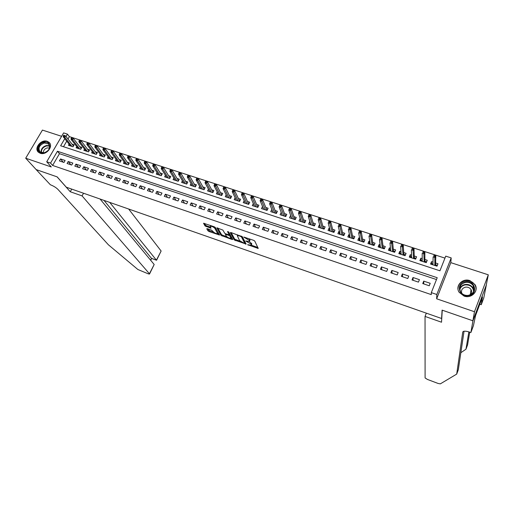 <?xml version="1.0" encoding="UTF-8"?>
<svg xmlns="http://www.w3.org/2000/svg" width="514" height="514" viewBox="0 0 514 514"><rect width="100%" height="100%" fill="white"/><g stroke="black" fill="none" stroke-linecap="round" stroke-linejoin="round"><path stroke-width="0.77" d="M247.6 244.683L258.24 248.442L254.758 241.053L253.672 240.34L243.777 237.044L249.232 240.372L249.457 241.522L245.705 240.963L251.108 244.124L251.327 245.242L247.6 244.683M40.201 153.249C46.292 155.665 53.899 146.162 48.997 142.314L47.237 141.311C41.133 138.928 33.545 148.456 38.524 152.305L40.201 153.249M464.052 296.077C471.473 298.93 479.151 290.892 475.026 284.634L469.937 280.631C462.433 277.798 454.794 286.035 459.163 292.305L464.052 296.077M207.354 228.672L206.756 228.788L207.99 230.837L209.063 231.531L219.555 235.026L215.327 227.484L214.229 226.77L203.538 223.237L205.067 225.967L211.029 228.21L210.316 226.288C211.877 226.205 213.387 226.892 214.865 228.351L217.647 233.671C216.111 233.748 214.614 233.073 213.156 231.641L211.601 230.143L207.354 228.672M436.489 279.552L59.463 153.673L52.614 165.45L50.552 163.079L46.723 161.775L63.614 132.895L67.424 134.122L66.03 136.518M472.944 320.807L442.252 310.18L441.526 322.22L425.046 316.431L425.097 377.938L427.417 379.422L438.044 383.438L440.337 383.862L456.702 374.102L462.754 332.038L463.223 331.459C464.585 330.926 466.95 331.215 470.316 332.34L470.882 332.539L472.944 320.807L486.353 284.923L472.886 320.787L442.091 310.128L441.59 318.494L66.319 187.212L57.163 176.88L36.198 169.62L25.7 158.209L51.278 166.96L46.723 161.775M472.886 320.787L474.473 311.741L488.3 274.817L450.823 262.654L451.189 257.899L436.816 294.503L431.317 292.633L437.215 277.708L57.44 151.251L50.552 163.079M450.823 262.654L436.656 298.801L474.473 311.741M436.656 298.801L436.816 294.503M52.614 165.45L431.278 294.612L431.317 292.633M234.262 239.954L246.135 244.073L242.39 236.8L230.947 232.521L230.298 232.636L234.262 239.954L234.673 239.106L240.218 241.349M232.129 239.537L221.046 235.367L216.844 227.818L222.915 230.092L224.599 233.112L225.685 233.819L229.186 234.872L227.49 231.563L228.704 231.987L232.765 239.434L232.129 239.537L232.457 238.869M61.616 136.313L42.431 130.087L25.7 158.209M486.295 284.904L488.3 274.817M69.088 144.138L68.433 145.276L73.027 146.779L74.151 144.839L72.037 144.145M76.772 146.631L76.104 147.788L80.737 149.311L81.855 147.357L79.741 146.663M84.514 149.144L83.833 150.326L88.504 151.855L89.622 149.895L87.496 149.201M92.314 151.669L91.627 152.883L96.33 154.425L97.448 152.452L95.321 151.758M100.179 154.219L99.478 155.459L104.226 157.014L105.338 155.029L103.205 154.335M108.107 156.789L107.4 158.055L112.18 159.623L113.292 157.631L111.146 156.931M116.1 159.379L115.38 160.676L120.199 162.257L121.304 160.252L119.158 159.546M124.157 161.987L123.424 163.311L128.282 164.904L129.387 162.893L127.228 162.186M132.271 164.615L131.533 165.971L136.428 167.577L137.527 165.553L135.368 164.846M140.463 167.262L139.705 168.656L144.64 170.275L145.738 168.239L143.573 167.532M148.713 169.928L147.948 171.355L152.921 172.993L154.02 170.944L151.848 170.23M157.04 172.614L156.256 174.085L161.267 175.73L162.366 173.668L160.182 172.961M165.431 175.319L164.628 176.829L169.684 178.493L170.776 176.424L168.592 175.704M173.886 178.05L173.07 179.598L178.172 181.275L179.264 179.193L177.067 178.48M182.419 180.799L181.59 182.393L186.73 184.083L187.816 181.988L185.612 181.269M191.022 183.569L190.174 185.207L195.359 186.91L196.438 184.809L194.234 184.089M199.695 186.357L198.828 188.047L204.058 189.762L205.131 187.649L202.921 186.929M208.446 189.165L207.553 190.912L212.828 192.641L213.901 190.514L211.684 189.794M217.268 191.998L216.355 193.797L221.675 195.545L222.742 193.405L220.519 192.679M226.166 194.845L225.235 196.714L230.593 198.468L231.66 196.322L229.43 195.59M235.136 197.717L234.185 199.65L239.588 201.424L240.655 199.259L238.412 198.526M244.189 200.608L243.212 202.606L248.66 204.399L249.72 202.227L247.472 201.494M253.325 203.518L252.31 205.594L257.81 207.399L258.87 205.214L256.614 204.476M262.532 206.455L261.498 208.607L267.042 210.425L268.096 208.228L265.834 207.489M271.848 209.455L272.805 211.941M271.803 209.442L270.756 211.646L276.352 213.483L277.399 211.273L275.131 210.528M281.261 212.533L282.096 215.006M281.139 212.494L280.098 214.711L285.739 216.561L286.78 214.338L284.505 213.599M290.757 215.642L291.464 218.103M290.558 215.572L289.517 217.801L295.209 219.664L296.25 217.435L293.963 216.69M300.337 218.771L300.908 221.232M300.06 218.681L299.019 220.917L304.763 222.8L305.798 220.557L303.511 219.806M310.006 221.932L309.64 221.81L310.443 224.387M309.64 221.81L308.606 224.065L314.401 225.961L315.429 223.706L313.135 222.954M319.753 225.119L319.303 224.971L320.055 227.567M319.303 224.971L318.275 227.233L324.122 229.154L325.144 226.88L322.843 226.128M329.59 228.332L329.056 228.158L329.75 230.786M329.056 228.158L328.035 230.439L333.933 232.373L334.948 230.086L332.642 229.328M339.516 231.576L338.893 231.377L339.529 234.031M338.893 231.377L337.878 233.664L343.827 235.618L344.843 233.317L342.523 232.559M349.533 234.853L348.82 234.622L349.398 237.314M348.82 234.622L347.811 236.922L353.812 238.894L354.821 236.581L352.495 235.817M359.633 238.155L358.836 237.892L359.35 240.629M358.836 237.892L357.828 240.211L363.88 242.197L364.889 239.871L362.556 239.106M369.829 241.484L368.936 241.194L369.386 243.977L369.733 243.167L370.119 243.295M368.936 241.194L367.94 243.527L374.044 245.531L375.047 243.193L372.708 242.428M380.122 244.85L379.133 244.529L379.505 247.318M379.133 244.529L378.137 246.874L384.305 248.892L385.294 246.54L382.949 245.776M390.505 248.243L389.426 247.889L389.708 250.671M389.426 247.889L388.43 250.247L394.656 252.29L395.639 249.92L393.287 249.155M400.978 251.667L399.802 251.282L400.008 254.044M399.802 251.282L398.819 253.659L405.096 255.715L406.079 253.331L403.715 252.56M411.553 255.124L410.281 254.706L410.403 257.456M410.281 254.706L409.298 257.096L415.633 259.172L416.61 256.775L414.245 256.004M422.225 258.613L420.85 258.163L420.889 260.894M420.85 258.163L419.88 260.566L426.273 262.66L427.243 260.251L424.866 259.474M422.752 283.574L429.235 285.765L430.212 283.298L423.735 281.119L422.752 283.574M412.022 279.957L418.447 282.122L419.43 279.674L413.012 277.515L412.022 279.957M401.395 276.365L407.763 278.517L408.752 276.082L402.391 273.943L401.395 276.365M390.865 272.812L397.174 274.939L398.17 272.523L391.867 270.403L390.865 272.812M380.431 269.291L386.682 271.398L387.684 268.995L381.439 266.894L380.431 269.291M370.093 265.796L376.287 267.89L377.295 265.5L371.108 263.419L370.093 265.796M359.851 262.339L365.987 264.414L367.002 262.037L360.867 259.975L359.851 262.339M349.693 258.915L355.778 260.964L356.8 258.606L350.721 256.557L349.693 258.915M339.638 255.516L345.659 257.553L346.687 255.201L340.666 253.177L339.638 255.516M329.667 252.149L335.636 254.167L336.664 251.834L330.695 249.823L329.667 252.149M319.779 248.815L325.703 250.813L326.737 248.493L320.82 246.502L319.779 248.815M309.987 245.506L315.853 247.485L316.894 245.178L311.028 243.206L309.987 245.506M300.279 242.229L306.093 244.195L307.134 241.901L301.326 239.942L300.279 242.229M290.654 238.978L296.417 240.925L297.465 238.644L291.708 236.71L290.654 238.978M281.113 235.759L286.825 237.686L287.885 235.418L282.173 233.497L281.113 235.759M271.655 232.566L277.322 234.48L278.382 232.225L272.722 230.323L271.655 232.566M262.281 229.405L267.897 231.3L268.963 229.058L263.348 227.169L262.281 229.405M252.991 226.269L258.555 228.145L259.621 225.916L254.057 224.046L252.991 226.269M243.777 223.153L249.296 225.016L250.363 222.8L244.85 220.949L243.777 223.153M234.641 220.069L240.115 221.919L241.188 219.716L235.72 217.872L234.641 220.069M225.582 217.017L231.011 218.848L232.09 216.651L226.668 214.826L225.582 217.017M216.606 213.985L221.984 215.796L223.063 213.618L217.692 211.813L216.606 213.985M207.701 210.978L213.034 212.777L214.12 210.612L208.787 208.819L207.701 210.978M198.867 207.997L204.161 209.783L205.247 207.624L199.965 205.844L198.867 207.997M190.116 205.041L195.359 206.808L196.451 204.668L191.208 202.901L190.116 205.041M181.429 202.111L186.633 203.865L187.732 201.732L182.528 199.985L181.429 202.111M172.82 199.201L177.979 200.942L179.078 198.822L173.925 197.087L172.82 199.201M164.281 196.322L169.395 198.044L170.5 195.937L165.386 194.215L164.281 196.322M155.813 193.463L160.888 195.172L161.994 193.078L156.924 191.369L155.813 193.463M147.415 190.623L152.446 192.326L153.558 190.238L148.527 188.542L147.415 190.623M139.082 187.816L144.074 189.499L145.186 187.424L140.2 185.74L139.082 187.816M130.819 185.021L135.773 186.698L136.885 184.629L131.937 182.965L130.819 185.021M122.628 182.258L127.536 183.916L128.654 181.86L123.745 180.208L122.628 182.258M114.493 179.514L119.364 181.159L120.488 179.11L115.618 177.478L114.493 179.514M106.43 176.79L111.262 178.422L112.386 176.386L107.554 174.76L106.43 176.79M98.431 174.092L103.224 175.704L104.348 173.687L99.555 172.074L98.431 174.092M90.496 171.413L95.251 173.012L96.375 171.001L91.627 169.402L90.496 171.413M82.619 168.753L87.335 170.346L88.466 168.341L83.756 166.754L82.619 168.753M74.813 166.118L79.49 167.692L80.621 165.701L75.944 164.133L74.813 166.118M67.064 163.497L71.703 165.065L72.84 163.086L68.201 161.524L67.064 163.497M65.117 160.49L60.511 158.942L59.373 160.901L63.98 162.456L65.117 160.49M444.957 258.118L69.377 136.621L67.989 139.005M66.73 141.17L63.505 146.721M433 262.134L431.522 261.652L430.559 264.067L437.009 266.188L437.973 263.759L435.589 262.982M441.59 318.494L441.777 318.012M69.377 136.621L67.424 134.122M64.764 138.69L60.633 145.777L439.945 270.801L445.741 256.139L451.189 257.899M59.463 153.673L57.44 151.251M431.522 261.652L431.471 264.369M423.735 281.119L423.748 283.908M413.012 277.515L413.121 280.323M402.391 273.943L402.597 276.77M391.867 270.403L392.163 273.249M381.439 266.894L381.825 269.76M371.108 263.419L371.583 266.303M360.867 259.975L361.432 262.872M350.721 256.557L351.37 259.48M340.666 253.177L341.392 256.113M330.695 249.823L331.511 252.772M320.82 246.502L321.713 249.463M311.028 243.206L312.004 246.187M301.326 239.942L302.38 242.942M291.708 236.71L292.839 239.717M282.173 233.497L283.375 236.524M272.722 230.323L274.001 233.356M263.348 227.169L264.704 230.221M254.057 224.046L255.484 227.111M244.85 220.949L246.341 224.02M235.72 217.872L237.282 220.962M226.668 214.826L228.293 217.93M217.692 211.813L219.388 214.923M208.787 208.819L210.547 211.941M199.965 205.844L201.79 208.98M191.208 202.901L193.097 206.05M182.528 199.985L184.481 203.139M173.925 197.087L175.936 200.254M165.386 194.215L167.461 197.395M156.924 191.369L159.051 194.555M148.527 188.542L150.711 191.741M140.2 185.74L142.442 188.946M131.937 182.965L134.238 186.177M123.745 180.208L126.103 183.427M115.618 177.478L118.027 180.703M107.554 174.76L110.015 177.998M99.555 172.074L102.074 175.319M91.627 169.402L94.19 172.659M83.756 166.754L86.371 170.018M75.944 164.133L78.61 167.397M68.201 161.524L70.913 164.801M60.511 158.942L63.273 162.218M251.474 244.94L251.815 243.861L251.404 244.722M249.367 241.567L251.815 243.861M249.605 241.207L249.952 240.115L249.534 240.982M248.937 238.708L249.952 240.115M251.365 245.217L257.874 247.472M231.165 232.598L234.673 239.106M244.863 242.961L245.711 243.257M244.234 243.283L244.696 243.218L241.394 236.826L239.357 235.887L237.307 235.688L239.55 240.616L244.234 243.283M245.043 242.492L244.696 243.218M242.088 236.491L245.107 242.364M232.315 238.612L230.934 238.13M226.745 236.678L222.53 235.219L222.119 236.061M217.73 227.972L221.457 234.525L222.53 235.219M229.231 234.782L229.623 233.844L228.499 231.775M226.314 236.189C227.766 237.622 229.27 238.303 230.844 238.22L229.964 236.087L228.878 235.38L225.389 234.326L226.314 236.189M230.959 237.988L231.3 236.922L230.889 237.77M229.347 234.545L230.381 235.232L231.3 236.922M217.756 233.446L218.09 232.36L217.673 233.208M215.096 227.239L218.09 232.36M204.463 223.41L205.491 225.126L206.583 225.832L210.547 227.194M207.675 228.781L209.481 230.696L213.567 232.11M217.737 233.555L219.092 234.024M431.676 264.434L432.023 263.573L432.961 263.881M435.531 264.723L437.35 265.32M435.262 265.609L436.033 264.89L435.686 265.751M435.236 255.419L434.131 255.066L433.739 256.056L434.838 256.409L435.236 255.419L435.814 255.754L435.101 257.527L433.122 256.884L432.936 264.851M433.739 256.056L434.131 255.066M434.838 256.409L434.87 265.481M435.814 255.754L435.525 264.954M465.453 281.653C475.238 279.751 478.528 294.483 468.485 295.698C458.597 297.522 455.526 282.822 465.453 281.653M468.344 295.37C473.548 293.783 475.212 290.616 473.336 285.868C471.524 283.188 468.922 282.025 465.536 282.372C460.281 283.998 458.649 287.21 460.647 292.01C462.465 294.586 465.029 295.704 468.344 295.37M470.657 294.631C471.865 293.051 471.993 291.374 471.042 289.607C469.764 287.724 467.933 286.908 465.555 287.146C462.125 288.123 460.878 290.211 461.81 293.41M475.623 291.271C476.311 289.106 476.08 287.011 474.923 284.981C472.674 281.64 469.443 280.188 465.228 280.625C460.531 281.698 458.115 284.448 457.968 288.862M44.185 142.359C51.696 140.624 51.49 151.752 43.928 152.966C36.365 154.656 36.7 143.541 44.185 142.359M44.14 152.812C49.293 150.679 50.732 147.717 48.47 143.914L44.377 142.995C39.218 145.134 37.792 148.109 40.098 151.913L44.14 152.812M49.498 148.09L47.307 147.884C44.545 148.771 43.272 150.441 43.491 152.902M49.832 143.322L49.286 142.731L44.204 141.581C38.062 144.023 36.179 147.608 38.569 152.337M460.852 352.7L465.96 349.218L468.864 331.877M465.96 349.218L467.554 344.945L469.738 332.14M456.702 374.102L458.321 369.739L464.033 331.234M470.882 332.539L473.433 325.696L475.566 315.545L482.479 297.028L481.258 304.706L483.751 298.017L486.353 284.923M425.046 316.431L426.337 313.154M479.8 304.211L481.258 304.706M83.544 193.245L82.06 195.892L149.42 273.744L154.181 264.504L100.063 199.021M36.173 169.594L57.054 176.842L70.257 191.741L82.06 195.892M149.42 273.744L149.497 274.065L148.302 273.853L137.887 269.509L108.409 244.799L57.883 189.345C56.007 187.507 53.495 185.978 50.353 184.751L36.16 169.607M71.748 189.113L70.257 191.741M109.72 202.4L156.423 260.142L161.133 251.012L156.558 260.264L151.45 258.304L104.021 200.402M128.654 209.025L161.133 251.012M151.604 258.433L150.531 260.09M149.548 273.975L154.181 264.504M421.056 260.951L421.403 260.097L422.245 260.373M424.866 261.228L426.62 261.806M424.603 262.114L425.374 261.395L425.027 262.256M424.262 251.873L423.17 251.519L422.771 252.502L423.864 252.856L424.262 251.873L424.86 252.207L424.14 253.974L422.18 253.338L422.251 261.343M422.771 252.502L423.17 251.519M423.864 252.856L424.166 261.973M424.86 252.207L424.866 261.459M410.532 257.501L410.885 256.647L411.63 256.891M414.303 257.771L415.987 258.317M414.04 258.651L414.817 257.938L414.47 258.793M413.391 248.352L412.312 248.005L411.907 248.982L412.993 249.329L413.391 248.352L414.001 248.692L413.282 250.446L411.341 249.817L411.669 257.874M411.907 248.982L412.312 248.005M412.993 249.329L413.564 258.497M414.001 248.692L414.31 258.002M400.104 254.077L400.457 253.235L401.106 253.447M403.831 254.34L405.443 254.867M403.574 255.22L404.357 254.507L404.004 255.355M402.623 244.87L401.55 244.523L401.151 245.493L402.218 245.84L402.623 244.87L403.252 245.21L402.526 246.958L400.599 246.328L401.177 254.43M401.151 245.493L401.55 244.523M402.218 245.84L403.06 255.047M403.252 245.21L403.843 254.571M389.773 250.691L390.12 249.849L390.685 250.029M393.454 250.935L395.003 251.449M393.204 251.815L393.987 251.115L393.634 251.956M391.957 241.413L390.891 241.072L390.486 242.036L391.552 242.377L391.957 241.413L392.6 241.76L391.867 243.495L389.959 242.878L390.781 251.018M390.486 242.036L390.891 241.072M391.552 242.377L392.645 251.635M392.6 241.76L393.473 251.173M379.525 247.33L379.885 246.495L380.354 246.649M383.168 247.568L384.658 248.056M382.93 248.442L383.714 247.748L383.36 248.583M381.388 237.995L380.334 237.654L379.923 238.612L380.977 238.952L381.388 237.995L382.043 238.342L381.311 240.07L379.422 239.453L380.482 247.639M379.923 238.612L380.334 237.654M380.977 238.952L382.332 248.249M382.043 238.342L383.2 247.806M372.978 244.227L374.404 244.696M372.74 245.101L373.53 244.413L373.17 245.242M370.915 234.602L369.874 234.268L369.463 235.219L370.504 235.56L370.915 234.602L371.583 234.956L370.851 236.671L368.975 236.067L370.273 244.291M369.463 235.219L369.874 234.268M370.504 235.56L372.104 244.895M371.583 234.956L373.01 244.465M359.318 240.7L359.973 239.967M362.878 240.918L364.24 241.368M362.646 241.792L363.437 241.105L363.077 241.933M360.539 231.242L359.504 230.908L359.093 231.859L360.128 232.193L360.539 231.242L361.226 231.602L360.481 233.311L358.624 232.707L360.16 240.976M359.093 231.859L359.504 230.908M360.128 232.193L361.972 241.567M361.226 231.602L362.916 241.156M349.347 237.429L349.918 236.671M352.867 237.641L354.172 238.066M352.643 238.509L353.433 237.828L353.073 238.65M350.259 227.914L349.231 227.586L348.82 228.524L349.841 228.858L350.259 227.914L350.953 228.28L350.214 229.976L348.37 229.379L350.13 237.686M348.82 228.524L349.231 227.586M349.841 228.858L351.929 238.278M350.953 228.28L352.912 237.879M339.465 234.185L339.953 233.407M342.941 234.39L344.187 234.795M342.722 235.251L343.519 234.577L343.159 235.399M340.069 224.618L339.054 224.29L338.636 225.228L339.651 225.556L340.069 224.618L340.782 224.984L340.03 226.668L338.212 226.076L340.191 234.423M338.636 225.228L339.054 224.29M339.651 225.556L341.977 235.007M340.782 224.984L342.999 234.628M329.667 230.972L330.078 230.176M333.111 231.165L334.293 231.557M332.892 232.032L333.695 231.358L333.329 232.174M329.975 221.354L328.966 221.026L328.549 221.958L329.558 222.286L329.975 221.354L330.701 221.72L329.949 223.397L328.144 222.813L330.341 231.191M328.549 221.958L328.966 221.026M329.558 222.286L332.108 231.775M330.701 221.72L333.168 231.409M319.959 227.786L320.299 227.021M323.357 227.972L324.488 228.344M323.152 228.833L323.955 228.171L323.589 228.974M319.971 218.116L318.976 217.788L318.551 218.713L319.547 219.041L319.971 218.116L320.71 218.489L319.952 220.153L318.16 219.568L320.582 227.991M318.551 218.713L318.976 217.788M319.547 219.041L322.329 228.563M320.71 218.489L323.428 228.216M310.327 224.631L310.636 223.963M313.694 224.804L314.767 225.158M313.489 225.665L314.298 225.003L313.932 225.807M310.051 214.903L309.068 214.582L308.644 215.507L309.634 215.822L310.051 214.903L310.803 215.282L310.045 216.934L308.272 216.362L310.899 224.817M309.634 215.822L312.634 225.383M310.803 215.282L313.771 225.048M308.272 216.362L308.644 215.507M300.786 221.495L301.056 220.917M304.115 221.669L305.13 222.003M303.915 222.523L304.725 221.868L304.359 222.671M300.227 211.723L299.251 211.408L298.827 212.321L299.803 212.642L300.227 211.723L300.992 212.102L300.227 213.747L298.473 213.181L301.307 221.669M299.803 212.642L303.029 222.234M300.992 212.102L304.198 221.913M298.473 213.181L298.827 212.321M291.329 218.392L291.56 217.891M294.618 218.559L295.582 218.874M294.419 219.407L295.235 218.758L294.863 219.555M290.487 208.575L289.517 208.26L289.093 209.166L290.063 209.481L290.487 208.575L291.265 208.954L290.5 210.592L288.752 210.027L291.798 218.546M290.063 209.481L293.5 219.105M291.265 208.954L294.702 218.803M288.752 210.027L289.093 209.166M281.948 215.315L282.154 214.884M285.206 215.475L286.112 215.771M285.013 216.323L285.829 215.674L285.456 216.465M280.837 205.446L279.873 205.137L279.449 206.037L280.406 206.352L280.837 205.446L281.621 205.838L280.856 207.463L279.128 206.898L282.366 215.456M280.406 206.352L284.062 216.008M281.621 205.838L285.296 215.719M279.128 206.898L279.449 206.037M272.651 212.269L272.825 211.897M275.87 212.417L276.725 212.693M275.684 213.259L276.5 212.623L276.127 213.406M271.27 202.349L270.319 202.041L269.882 202.94L270.839 203.248L271.27 202.349L272.067 202.741L271.296 204.36L269.58 203.801L273.024 212.391M270.839 203.248L274.701 212.937M272.067 202.741L275.967 212.661M269.58 203.801L269.882 202.94M266.612 209.384L267.415 209.648M266.432 210.226L267.254 209.59L266.875 210.374M261.787 199.278L260.842 198.976L260.405 199.869L261.35 200.177L261.787 199.278L262.596 199.676L261.819 201.282L260.123 200.73L263.753 209.346M261.35 200.177L265.417 209.892M262.596 199.676L266.715 209.628M260.123 200.73L260.405 199.869M257.437 206.377L258.189 206.622M257.257 207.219L258.086 206.589L257.707 207.367M252.38 196.239L251.449 195.937L251.012 196.823L251.95 197.125L252.38 196.239L253.203 196.637L252.425 198.231L250.742 197.684L254.565 206.332M251.95 197.125L256.216 206.872M253.203 196.637L257.546 206.628M250.742 197.684L251.012 196.823M248.339 203.396L249.039 203.621M248.166 204.238L248.994 203.608L248.615 204.379M243.064 193.219L242.139 192.923L241.702 193.804L242.627 194.106L243.064 193.219L243.899 193.624L243.116 195.211L241.445 194.671L245.454 203.345M242.627 194.106L247.093 203.885M243.899 193.624L248.455 203.647M241.445 194.671L241.702 193.804M239.318 200.441L239.967 200.653L239.151 201.276M233.825 190.231L232.906 189.936L232.469 190.81L233.388 191.112L233.825 190.231L234.667 190.636L233.883 192.217L232.232 191.677L236.421 200.383M233.388 191.112L238.04 200.916M234.667 190.636L239.44 200.691M232.232 191.677L232.469 190.81M230.375 197.511L230.972 197.704M224.663 187.269L223.757 186.974L223.314 187.848L224.226 188.143L224.663 187.269L225.517 187.674L224.734 189.242L223.095 188.709L227.464 197.447M224.226 188.143L229.071 197.974M230.208 198.346L230.959 197.729M225.517 187.674L230.497 197.761M223.095 188.709L223.314 187.848M221.502 194.6L222.054 194.78M215.584 184.327L214.679 184.038L214.242 184.905L215.148 185.194L215.584 184.327L216.452 184.738L215.662 186.299L214.036 185.772L218.585 194.53M215.148 185.194L220.178 195.05M221.341 195.436L222.029 194.832M216.452 184.738L221.63 194.857M214.036 185.772L214.242 184.905M212.706 191.722L213.207 191.883M206.583 181.416L205.684 181.121L205.247 181.988L206.14 182.277L206.583 181.416L207.457 181.821L206.667 183.376L205.054 182.856L209.776 191.638M206.14 182.277L211.357 192.159M212.545 192.551L213.175 191.953M207.457 181.821L212.841 191.973M205.054 182.856L205.247 181.988M201.025 188.773L196.149 179.964L196.322 179.097L197.215 179.386L197.659 178.525L196.766 178.236L196.322 179.097M203.981 188.863L204.437 189.011M197.659 178.525L198.539 178.936L197.742 180.485L202.606 189.287M197.215 179.386L197.742 180.485L196.149 179.964M203.827 189.692L204.392 189.101M198.539 178.936L204.122 189.113M195.326 186.029L195.744 186.164M188.805 175.659L187.925 175.377L187.481 176.231L188.362 176.514L188.805 175.659L189.698 176.077L188.901 177.613L187.314 177.099L192.377 185.933M188.362 176.514L193.932 186.441M195.179 186.852L195.686 186.267M189.698 176.077L195.474 186.28M187.314 177.099L187.481 176.231M186.749 183.215L187.115 183.337M180.028 172.82L179.155 172.537L178.711 173.385L179.585 173.668L180.028 172.82L180.934 173.237L180.131 174.766L178.564 174.259L183.787 183.112M179.585 173.668L185.329 183.62M186.601 184.038L187.051 183.466M180.934 173.237L186.897 183.472M178.564 174.259L178.711 173.385M178.236 180.427L178.564 180.53M171.329 169.999L170.462 169.723L170.012 170.564L170.879 170.847L171.329 169.999L172.241 170.423L171.438 171.946L169.877 171.438L175.268 180.318M170.879 170.847L176.797 180.819M178.095 181.249L178.487 180.677M172.241 170.423L178.39 180.684M169.877 171.438L170.012 170.564M162.694 167.211L161.839 166.928L161.39 167.77L162.251 168.052L162.694 167.211L163.619 167.635L162.816 169.145L161.267 168.643L166.812 177.548M162.251 168.052L168.329 178.043M169.659 178.48L169.986 177.915M163.619 167.635L169.954 177.921M161.267 168.643L161.39 167.77M154.142 164.441L153.288 164.165L152.838 165L153.692 165.277L154.142 164.441L155.074 164.865L154.264 166.369L152.729 165.874L158.434 174.799M153.692 165.277L159.938 175.293M155.074 164.865L161.576 175.158M152.729 165.874L152.838 165M145.655 161.692L144.807 161.415L144.357 162.251L145.199 162.527L145.655 161.692L146.593 162.122L145.783 163.619L144.267 163.124L150.12 172.068M145.199 162.527L151.611 172.563M146.593 162.122L153.243 172.389M144.267 163.124L144.357 162.251M137.238 158.967L136.396 158.697L135.947 159.526L136.782 159.796L137.238 158.967L138.182 159.398L137.373 160.888L135.869 160.4L141.87 169.363M136.782 159.796L143.348 169.851M138.182 159.398L144.98 169.646M135.869 160.4L135.947 159.526M128.892 156.269L128.057 155.999L127.607 156.821L128.436 157.091L128.892 156.269L129.849 156.699L129.033 158.177L127.536 157.695L133.691 166.684M128.436 157.091L135.156 167.166M129.849 156.699L136.782 166.928M127.536 157.695L127.607 156.821M120.61 153.583L119.788 153.32L119.332 154.136L120.154 154.406L120.61 153.583L121.574 154.02L120.758 155.491L119.28 155.016L125.577 164.017M120.154 154.406L127.035 164.499M121.574 154.02L128.648 164.236M119.28 155.016L119.332 154.136M112.399 150.93L111.583 150.666L111.127 151.476L111.943 151.746L112.399 150.93L113.376 151.367L112.553 152.831L111.082 152.356L117.526 161.377M111.943 151.746L118.972 161.852M113.376 151.367L120.578 161.563M111.082 152.356L111.127 151.476M104.252 148.289L103.442 148.032L102.986 148.842L103.796 149.105L104.252 148.289L105.235 148.732L104.419 150.191L102.961 149.715L109.54 158.762M103.796 149.105L110.973 159.231M105.235 148.732L112.579 158.91M102.961 149.715L102.986 148.842M96.176 145.68L95.373 145.417L94.917 146.22L95.72 146.484L96.176 145.68L97.165 146.117L96.343 147.569L94.897 147.1L101.618 156.16M95.72 146.484L103.038 156.629M97.165 146.117L104.638 156.282M94.897 147.1L94.917 146.22M88.164 143.085L87.367 142.828L86.905 143.624L87.701 143.888L88.164 143.085L89.16 143.528L88.337 144.967L86.898 144.505L93.754 153.583M87.701 143.888L95.167 154.046M89.16 143.528L96.754 153.673M86.898 144.505L86.905 143.624M80.21 140.508L79.419 140.251L78.963 141.054L79.754 141.311L80.21 140.508L81.218 140.958L80.39 142.391L78.97 141.928L85.96 151.02M79.754 141.311L87.354 151.482M81.218 140.958L88.941 151.09M78.97 141.928L78.963 141.054M72.326 137.958L71.542 137.707L71.08 138.497L71.87 138.754L72.326 137.958L73.341 138.407L72.513 139.834L71.099 139.378L78.218 148.482M71.87 138.754L79.606 148.938M73.341 138.407L81.18 148.527M71.099 139.378L71.08 138.497M64.507 135.426L63.723 135.176L63.267 135.966L64.044 136.216L64.507 135.426L65.522 135.876L64.693 137.296L63.293 136.84L70.54 145.963M64.044 136.216L71.921 146.419M65.522 135.876L73.489 145.982M63.293 136.84L63.267 135.966M248.532 244.78L248.346 245.165M244.728 237.262L244.529 237.667M246.649 241.06L246.457 241.458M251.519 243.263L251.108 244.124M247.857 241.458L247.658 241.876M249.65 239.498L249.232 240.372M245.943 237.68L245.743 238.085M257.944 247.619L257.585 248.371M245.814 243.456L245.474 244.169M235.746 239.8L235.335 240.648M241.676 236.241L241.394 236.826M240.828 235.92L240.629 236.324M239.55 235.483L239.357 235.887M221.457 234.525L221.046 235.367M229.623 233.844L229.205 234.699M230.381 235.232L229.964 236.087M229.115 234.898L228.878 235.38M226.199 233.992L226.006 234.384M215.289 227.496L214.865 228.351M210.74 227.529L210.432 228.152M206.583 225.832L206.159 226.674M205.491 225.126L205.067 225.967M219.266 234.333L218.958 234.962M209.481 230.696L209.063 231.531M208.408 230.002L207.99 230.837M459.683 289.067C460.557 286.555 462.42 285.019 465.266 284.473C468.627 284.126 471.209 285.289 473.015 287.949L473.895 291.008M473.612 291.682C473.176 287.024 470.4 284.756 465.286 284.878C462.324 285.476 460.486 287.114 459.773 289.787M41.12 152.555C40.818 149.092 42.611 146.741 46.498 145.494L49.582 145.777M49.652 146.156L46.69 145.886C42.951 147.081 41.216 149.349 41.493 152.69M245.094 242.473L244.715 243.27M237.712 234.847L237.307 235.688M225.646 233.799L225.389 234.326M210.689 225.55L210.316 226.288M471.042 289.607L470.259 294.818M473.336 285.868L473.015 287.949L473.863 291.091M474.216 289.35L474.011 290.622M49.138 144.71L48.47 143.914M151.591 258.426L156.558 260.264M150.686 260.277L151.63 258.446"/></g></svg>

